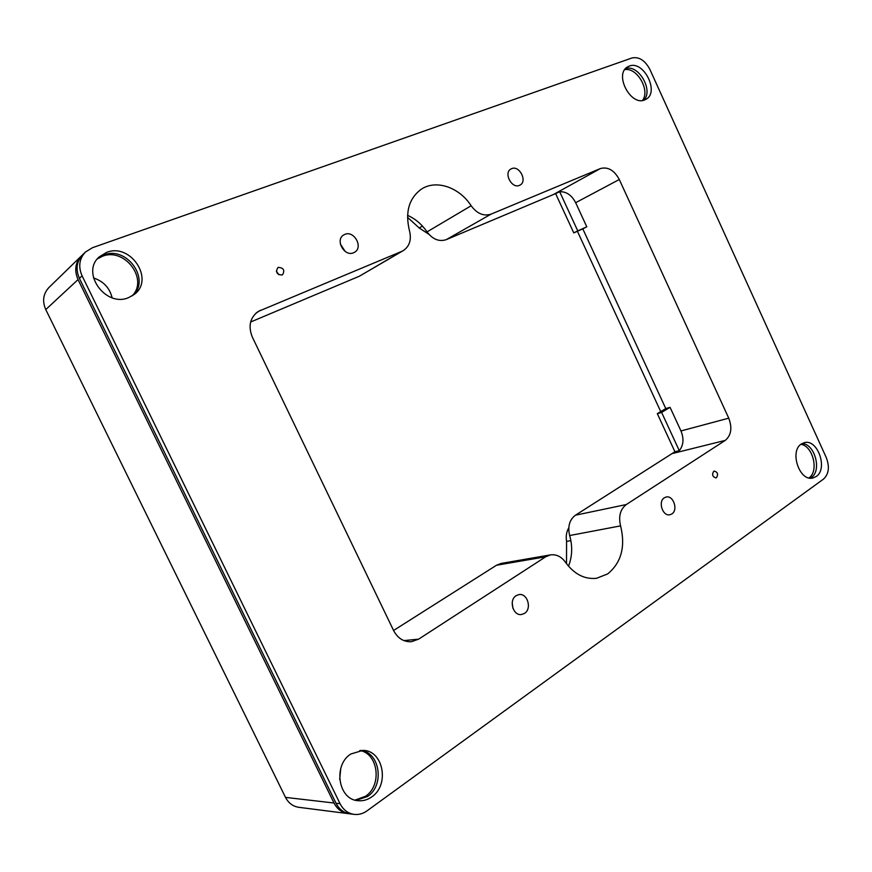 <?xml version="1.0" encoding="UTF-8"?>
<svg xmlns="http://www.w3.org/2000/svg" width="872" height="872" viewBox="0 0 872 872"><rect width="100%" height="100%" fill="white"/><g stroke="black" fill="none" stroke-linecap="round" stroke-linejoin="round"><path stroke-width="1.31" d="M407.518 217.335L419.247 228.006L428.861 234.285M278.375 267.377L277.786 267.682C275.399 272.129 276.816 274.571 282.027 275.007L282.583 274.713C285.002 270.287 283.607 267.835 278.375 267.377M713.667 471.349C711.792 474.641 712.544 476.821 715.901 477.889L716.544 477.616C718.408 474.303 717.656 472.123 714.288 471.076L713.667 471.349M511.668 168.645L510.861 169.037C503.406 173.005 511.81 188.995 519.429 185.365L520.104 185.038C527.636 181.18 519.385 165.113 511.668 168.645M664.344 497.781C657.75 501.574 662.698 516.627 669.925 514.742L671.843 513.946C678.427 510.044 673.369 495.045 666.143 497.029L664.344 497.781M516.148 595.663C508.518 600.089 513.03 616.003 521.489 614.509L524.541 613.376C532.171 608.798 527.473 592.927 518.993 594.584L516.148 595.663M344.865 234.372L343.579 235.026C334.892 240.073 344.484 257.055 353.585 252.76L354.653 252.215C363.493 247.321 354.108 230.186 344.865 234.372M355.046 800.104L365.532 796.256C382.318 785.28 378.241 753.43 359.831 750.509M131.999 295.968C148.981 279.792 124.86 247.081 102.471 256.27L97.392 258.886M550.505 554.886L545.719 556.772L496.484 565.252L501.149 563.432L550.505 554.886C556.369 554.145 561.361 556.587 565.47 562.244C574.179 574.168 584.534 579.52 596.524 578.299L607.675 573.918C621.333 562.68 625.638 546.657 620.592 525.87L569.656 535.539C572.675 546.254 572.294 556.467 568.511 566.201M629.279 66.076L627.491 66.948C613.986 74.371 630.75 106.384 644.691 99.92L646.054 99.266C659.755 92.192 643.569 60.048 629.279 66.076M801.379 443.968C789.225 451.151 799.461 481.693 812.802 478.02L816.203 476.526C828.247 468.907 817.663 438.66 804.366 442.649L801.379 443.968M810.273 478.15L811.298 477.507C822.165 470.684 814.721 443.543 802.022 443.565M350.86 753.997C332.875 764.984 338.151 799.7 358.087 800.703C362.937 801.161 367.493 799.897 371.745 796.888C389.958 784.974 383.244 750.116 362.905 750.378L350.86 753.997M356.048 800.365L367.592 796.463C384.846 785.182 379.941 752.329 360.855 750.4M106.646 252.379L99.332 256.804C80.355 272.685 105.883 307.86 128.664 297.592L134.332 294.355C154.835 279.552 130.658 242.59 106.646 252.379M132.806 295.466C150.943 279.694 126.778 245.588 103.855 254.973L98.002 258.166M367.014 810.862L823.604 479.011C828.869 473.997 829.763 466.858 826.285 457.604L649.858 69.368C645.018 60.364 639.067 56.56 631.993 57.966L92.487 247.703L85.412 252.052C79.232 258.733 78.12 266.669 82.088 275.846L340.069 803.712C343.263 809.87 347.939 813.423 354.108 814.383C358.686 814.906 362.981 813.729 367.014 810.862M354.108 814.383L350.01 813.859C343.862 812.9 339.197 809.369 336.025 803.243L79.396 278.353C75.45 269.219 76.551 261.338 82.709 254.679L85.412 252.052M643.732 100.236C653.891 90.775 638.522 63.918 625.551 68.605M250.635 321.997L359.384 276.217L401.72 251.387L258.221 311.446C249.992 317.648 248.019 326.193 252.324 337.083L393.632 630.598C397.774 638.348 403.692 642.043 411.388 641.705L418.636 639.154L545.719 556.772M582.79 228.835L573.776 232.889L577.765 230.895L559.682 191.753C566.353 191.459 571.672 195.11 575.662 202.696L586.791 226.829L582.79 228.835L665.772 408.587L670.067 407.333L680.967 430.953C684.095 438.758 683.539 445.33 679.288 450.671L674.939 451.761L575.455 515.199L626.325 504.528L725.264 440.393L672.977 453.386M680.967 430.953L728.741 418.168L619.294 179.501L575.662 202.696M407.562 215.34C415.366 218.796 421.852 224.311 427.018 231.898L471.142 205.759C477.049 213.662 483.677 216.463 491.001 214.163L446.235 239.658L553.317 194.576L600.405 168.547C607.926 166.563 614.226 170.214 619.294 179.501M559.682 191.753L553.317 194.576M728.741 418.168C732.404 427.901 731.237 435.302 725.264 440.393M401.72 251.387L403.311 250.58C409.589 246.264 411.649 239.68 409.491 230.829C404.99 212.278 408.903 198.424 421.22 189.257C436.022 179.207 459.37 187.284 471.142 205.759M600.405 168.547L491.001 214.163M626.325 504.528C620.254 509.259 618.346 516.377 620.592 525.87M568.784 527.811C566.451 531.757 565.721 536.291 566.582 541.414L566.517 563.715M577.406 231.254L660.736 411.617M334.02 803.014C337.192 809.118 341.835 812.649 347.972 813.598L298.736 807.298C292.883 806.393 288.479 803.09 285.504 797.389L334.02 803.014L78.055 279.596L45.769 309.582L285.504 797.389M45.769 309.582C42.096 301.113 43.175 293.733 49.006 287.433L81.369 255.976C75.232 262.625 74.12 270.494 78.055 279.596M496.484 565.252L393.566 630.478M347.972 813.598L348.996 813.696M82.055 255.343L81.369 255.976M569.656 535.539C567.552 526.514 569.492 519.734 575.455 515.199M446.235 239.658C439.096 241.947 432.686 239.364 427.018 231.898M403.311 250.58L359.384 276.217M112.096 297.755C109.698 287.913 103.496 281.307 93.489 277.928M339.677 779.415L340.778 768.363M808.944 477.932C819.135 471.36 813.064 446.017 800.932 444.295M642.446 100.476C650.534 90.579 637.072 67.079 624.734 69.673M345.127 251.387L340.363 244.018M512.889 608.231L512.202 602.759M278.789 274.713L276.359 271.148M665.772 408.587L657.324 413.655L661.619 412.412L670.067 407.333M661.619 412.412L679.288 450.671M657.324 413.655L674.939 451.761M573.776 232.889L555.758 193.911M577.765 230.895L586.791 226.829M422.451 226.077L419.247 228.006M336.025 803.243L340.069 803.712M82.088 275.846L79.396 278.353M403.878 640.593L418.636 639.154M260.63 310.203L256.052 313.059M570.877 540.629L566.582 541.414"/></g></svg>
